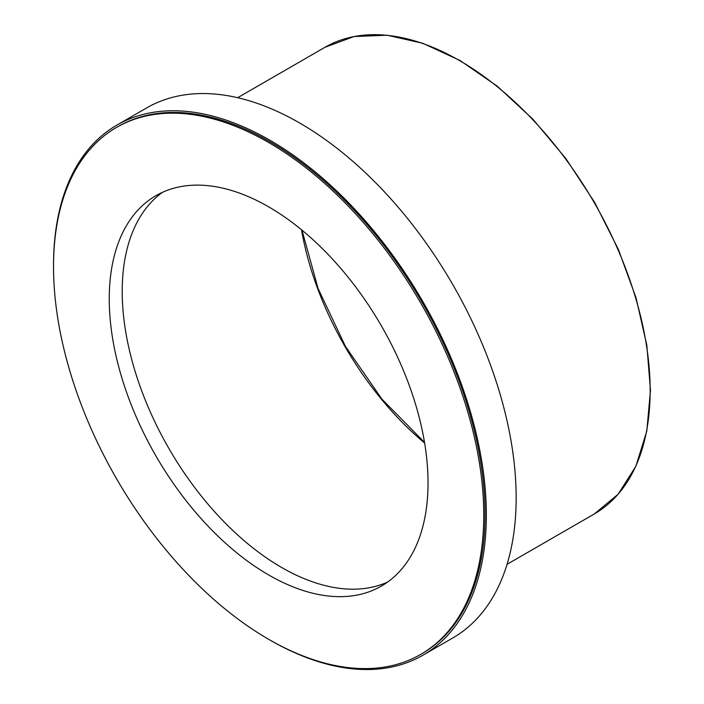 <?xml version="1.0" encoding="UTF-8"?>
<svg xmlns="http://www.w3.org/2000/svg" width="704" height="704" viewBox="0 0 704 704"><rect width="100%" height="100%" fill="white"/><g stroke="black" fill="none" stroke-linecap="round" stroke-linejoin="round"><path stroke-width="1.06" d="M53.53 265.945A306.055 176.704 60 0 1 53.522 265.197A306.055 176.704 60 0 1 116.908 125.092L146.714 107.888A306.055 176.704 60 0 1 452.769 284.583A306.055 176.704 60 0 1 452.769 637.991L422.963 655.195A306.055 176.704 60 0 1 269.289 639.663M387.64 582.05A225.421 130.143 60 0 1 216.392 513.709A225.421 130.143 60 0 1 122.206 291.386A225.421 130.143 60 0 1 162.598 192.254M109.252 298.866A225.421 130.143 60 0 1 155.936 195.677A225.421 130.143 60 0 1 381.357 325.82A225.421 130.143 60 0 1 381.348 586.106A225.421 130.143 60 0 1 207.645 525.721A225.421 130.143 60 0 1 109.252 298.866M53.522 266.693A304.225 175.648 60 0 1 116.53 127.424A304.225 175.648 60 0 1 420.754 303.072A304.225 175.648 60 0 1 420.754 654.359A304.225 175.648 60 0 1 186.322 572.854A304.225 175.648 60 0 1 53.522 266.693M116.53 127.424L117.832 126.676A304.225 175.648 60 0 1 422.048 302.324A304.225 175.648 60 0 1 422.048 653.611L420.754 654.359M116.908 125.092A306.055 176.704 60 0 1 422.963 301.796A306.055 176.704 60 0 1 422.963 655.195M301.506 229.768A229.082 132.264 -120 0 0 424.609 442.992M324.958 47.3A269.403 155.54 60 0 1 594.361 202.84A269.403 155.54 60 0 1 594.361 513.92L618.209 494.146L635.906 466.162L646.791 431.077L650.478 390.254L646.835 345.224L636.011 297.722L618.42 249.559L594.757 202.594L565.91 158.611L532.998 119.31L497.27 86.196L460.108 60.535L422.91 43.314L387.094 35.2L354.006 36.538L324.958 47.3L237.662 97.698M301.972 230.146L318.138 288.64L345.514 346.509L381.938 399.15L424.512 442.402M507.065 564.318L594.361 513.92"/></g></svg>
